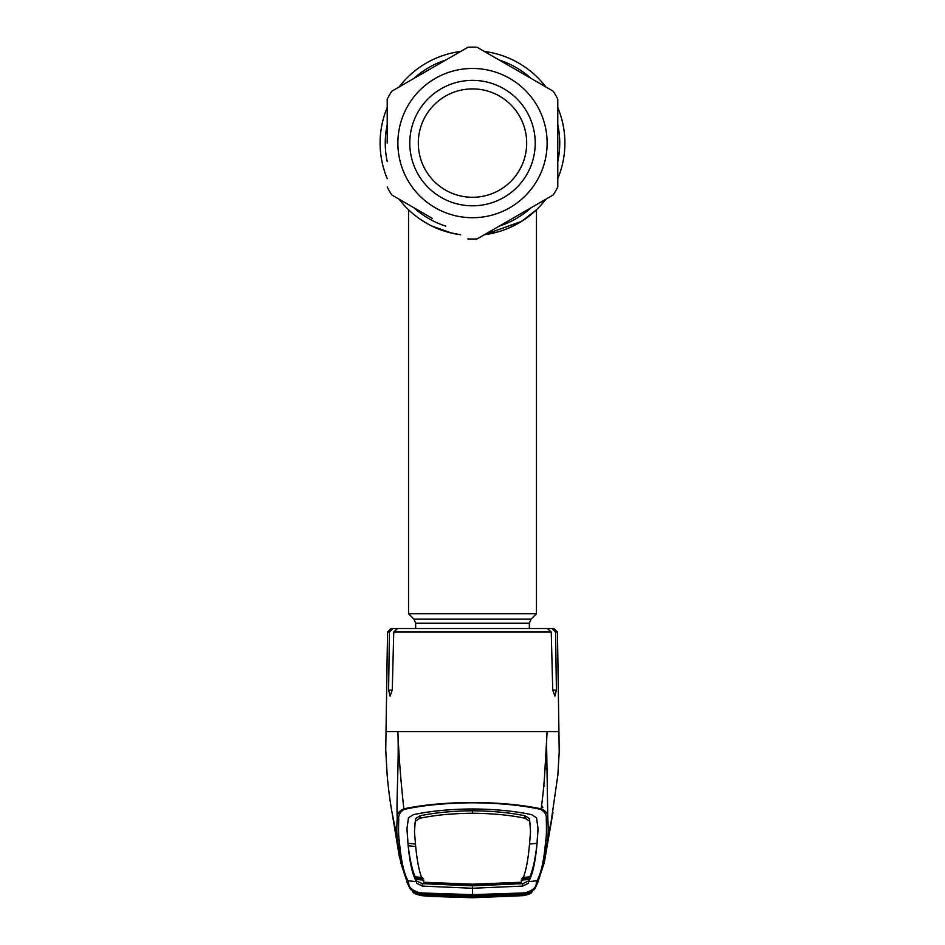 <?xml version="1.0" encoding="UTF-8"?>
<svg xmlns="http://www.w3.org/2000/svg" width="945" height="945" viewBox="0 0 945 945"><rect width="100%" height="100%" fill="white"/><g stroke="black" fill="none" stroke-linecap="round" stroke-linejoin="round"><path stroke-width="1.42" d="M557.786 107.553A92.397 92.397 0 0 1 564.897 143.085A92.397 92.397 0 0 0 557.786 107.553A92.397 92.397 0 0 1 557.786 178.629A92.397 92.397 0 0 0 564.897 143.085A92.397 92.397 0 0 1 557.786 178.629M531.385 214.291L536.465 209.766A92.397 92.397 0 0 0 545.915 199.182A92.397 92.397 0 0 1 484.372 234.714L497.755 231.962M460.628 234.714A92.397 92.397 0 0 1 399.085 199.182A92.397 92.397 0 0 0 460.628 234.714A92.397 92.397 0 0 1 399.085 199.182M387.214 178.629A92.397 92.397 0 0 1 380.103 143.085A92.397 92.397 0 0 0 387.214 178.629A92.397 92.397 0 0 1 387.214 107.553A92.397 92.397 0 0 0 380.103 143.085A92.397 92.397 0 0 1 387.214 107.553M523.353 220.232L519.36 222.725M517.234 223.93L514.316 225.477M513.856 225.713L510.312 227.391M495.641 232.541L493.337 233.108M488.376 234.112L484.372 234.714L521.628 221.343L536.465 209.766A92.397 92.397 0 0 0 545.915 199.182M459.105 234.502L456.837 234.147M451.852 233.143L449.265 232.517M441.114 229.989L437.074 228.418M435.869 227.91L431.9 226.079M517.895 223.563A92.397 92.397 0 0 1 508.552 228.158A92.397 92.397 0 0 1 508.528 228.17A92.397 92.397 0 0 0 517.895 223.563M399.085 86.999A92.397 92.397 0 0 1 460.628 51.455A92.397 92.397 0 0 0 399.085 86.999A92.397 92.397 0 0 1 460.628 51.455M484.372 51.455A92.397 92.397 0 0 1 545.915 86.999A92.397 92.397 0 0 0 484.372 51.455A92.397 92.397 0 0 1 545.915 86.999M415.646 628.519L415.646 623.18L413.981 619.164L408.535 613.718L536.465 613.718L536.465 209.766M408.535 613.718L408.535 209.766L409.823 210.971M501.83 230.71L508.658 228.111M509.674 227.674L517.057 224.036M519.963 222.358L523.849 219.901M524.877 219.205L515.805 224.709M511.942 226.646L503.909 229.978M495.393 232.6L485.966 234.502M451.793 233.131L431.57 225.926M431.522 225.902L430.058 225.158M420.619 219.535L427.66 223.87M433.968 227.06L442.236 230.391M449.418 232.553L459.116 234.514M387.214 143.085L387.214 99.13A95.953 95.953 0 0 1 391.785 91.204L467.929 47.25L391.785 91.204A95.953 95.953 0 0 0 387.214 99.13M427.199 215.413L391.785 194.977A95.953 95.953 0 0 1 387.214 187.039M391.785 194.977L432.515 218.484M477.071 238.931L553.215 194.977L477.071 238.931A95.953 95.953 0 0 1 467.929 238.931M557.786 99.13A95.953 95.953 0 0 0 553.215 91.204L477.071 47.25L553.215 91.204A95.953 95.953 0 0 1 557.786 99.13L557.786 187.039A95.953 95.953 0 0 1 553.215 194.977M409.776 143.085A62.724 62.724 0 0 1 472.5 80.372A62.724 62.724 0 0 1 535.224 143.085A62.724 62.724 0 0 1 472.5 205.809A62.724 62.724 0 0 1 409.776 143.085M418.304 143.085A54.196 54.196 0 0 1 472.5 88.901A54.196 54.196 0 0 1 526.696 143.085A54.196 54.196 0 0 1 472.5 197.281A54.196 54.196 0 0 1 418.304 143.085M467.929 47.25A95.953 95.953 0 0 1 477.071 47.25A95.953 95.953 0 0 0 467.929 47.25M404.271 809.369C400.054 811.968 398.199 815.192 398.743 819.055C398.353 830.383 398.566 837.754 399.369 841.144C400.952 860.021 403.822 873.239 407.992 880.787L408.76 883.197C408.512 887.26 412.28 890.497 420.076 892.907L472.5 894.655L524.924 892.907C532.72 890.497 536.488 887.26 536.24 883.197L537.008 880.787C541.178 873.239 544.048 860.021 545.631 841.144C546.434 837.754 546.647 830.383 546.269 819.055C546.801 815.192 544.946 811.968 540.729 809.369C521.628 805.211 498.889 803.014 472.5 802.789C446.253 803.002 423.514 805.199 404.271 809.369L403.846 808.837C400.845 781.598 398.849 755.846 397.869 731.572C399.156 759.095 396.227 800.486 397.219 817.732C396.758 813.917 398.967 810.952 403.846 808.837C423.112 804.786 445.993 802.659 472.5 802.435C498.877 802.648 521.758 804.774 541.154 808.837C543.103 794.745 544.391 781.125 545.029 767.966L547.131 731.572L386.269 731.572M389.423 632.004L387.533 632.004L391.088 628.519L393.049 628.519L389.423 632.004L388.608 690.11L390.084 696.028L392.258 690.11L393.758 632.004L397.632 628.519L547.368 628.519L551.242 632.004L552.742 690.11L554.916 696.028L556.392 690.11L555.577 632.004L551.951 628.519L537.292 628.519M541.32 807.691L542.832 807.597L541.639 805.341M410.756 889.469L421.494 895.636L431.641 896.439L472.5 897.75L523.577 895.624M522.361 892.99A2.138 0.768 85.9 0 0 523.01 893.734A2.138 0.768 85.9 0 0 523.046 893.734L532.507 891.218L531.681 892.316C531.397 893.368 528.668 894.466 523.506 895.612L534.244 889.469M546.777 754.795L545.572 756.118M543.788 785.685L544.509 786.016M413.414 628.519L393.049 628.519M539.689 628.519L553.912 628.519L557.467 632.004L555.577 632.004L554.491 629.524M551.951 628.519L554.491 629.512M540.729 809.369L541.154 808.837C546.033 810.952 548.242 813.917 547.781 817.732L546.753 753.826C546.635 750.259 546.411 736.757 547.131 731.572L558.731 731.572M546.269 819.055L547.781 817.732C548.431 828.942 548.313 836.23 547.45 839.585L552.258 816.137M545.631 841.144L547.45 839.585L544.249 862.809L552.967 812.428M521.144 880.126L528.609 879.476L528.326 881.035L522.656 883.669L472.5 885.843L472.5 888.253L522.656 886.091L528.361 883.28L528.645 881.614L537.008 880.787A2.138 2.126 27.2 0 0 538.685 879.641L544.249 862.809M529.531 844.062L537.02 843.33L536.76 845.763C535.13 859.714 532.815 870.085 529.826 876.842L528.657 881.614C532.72 874.373 535.555 861.202 537.162 842.078L538.071 829.037L536.536 817.791L531.586 814.649C514.6 811.034 494.908 809.133 472.5 808.955C450.092 809.133 430.4 811.034 413.414 814.649L408.464 817.791L406.929 829.037L407.874 841.393L406.952 827.914M537.197 842.763L537.162 842.078M538.048 827.914L537.126 841.393M472.5 884.213L472.5 885.335L425.12 883.421L423.892 882.264L472.5 884.213L521.108 882.264C525.184 875.294 528.019 862.147 529.625 842.81L530.535 831.624L529.531 818.665L525.054 815.807C509.839 812.629 492.321 810.964 472.5 810.786L472.5 813.232C492.274 813.409 509.78 815.074 525.03 818.228L529.495 821.04M530.535 831.624L529.531 818.665M522.361 877.586L529.826 876.842M518.273 893.509L472.5 895.281L472.5 888.253L422.344 886.091L416.639 883.28L416.355 881.614L407.992 880.787A2.138 2.126 -27.2 0 1 406.315 879.641L400.751 862.797L397.55 839.585C396.687 836.23 396.569 828.942 397.219 817.732L398.743 819.055M399.369 841.144L397.55 839.585L392.742 816.137M423.856 880.126L416.391 879.476L416.355 881.614C412.28 874.373 409.445 861.202 407.838 842.078L407.874 841.393M407.803 842.763L407.838 842.078M421.718 895.553L472.5 897.75L523.542 895.636L472.5 897.715L421.494 895.612C416.332 894.466 413.603 893.368 413.319 892.316L412.492 891.218L420.041 893.604L420.076 892.907M420.005 893.557L409.894 888.394L407.141 882.606M421.08 892.541L420.041 893.604L421.954 893.734A2.138 0.768 -85.9 0 0 421.99 893.734L420.041 893.604M422.639 892.99A2.138 0.768 -85.9 0 1 421.99 893.734M523.92 892.541L524.912 893.604C523.235 894.289 532.543 892.115 532.2 891.407L532.13 891.442M412.835 892.056L421.423 895.624M538.059 881.862L535.106 888.394L524.959 893.604M524.924 892.907L524.995 893.557M423.088 878.626L415.635 877.917L416.674 881.035L422.344 883.669L472.5 885.843M423.892 882.264C419.816 875.294 416.981 862.147 415.375 842.81L414.465 831.624L415.469 818.665L419.946 815.807C435.161 812.629 452.679 810.964 472.5 810.786M415.705 846.519L408.228 845.751C409.717 858.981 412.032 869.341 415.174 876.842L422.639 877.586M414.465 831.624L415.469 818.665M419.946 815.807L419.97 818.228L415.505 821.04M425.12 883.421L424.057 882.949M415.469 844.062L407.98 843.33M419.97 818.228C435.22 815.074 452.726 813.409 472.5 813.232M472.5 885.335L519.88 883.421L521.108 882.264M519.88 883.421L520.943 882.949M529.365 877.917L521.912 878.626M420.159 893.734L421.482 895.529L416.225 894.041L415.528 892.741L426.963 894.206L426.963 893.521M523.518 895.529L528.775 894.041L529.472 892.741L524.841 893.734L523.518 895.529L472.5 897.667L421.482 895.529M472.5 896.439L472.5 897.502L426.667 895.789L426.762 894.726L472.5 896.439L518.238 894.726L518.332 895.789L472.5 897.502L472.5 896.332L522.833 894.253L521.959 895.399L518.332 895.789M518.037 893.521L518.037 894.206L524.841 893.734M518.037 894.206L472.5 896.061L472.5 894.88M472.5 896.061L426.963 894.206M518.108 894.49L519.939 894.336A2.138 2.126 41.3 0 0 521.959 895.399M522.242 894.23A2.138 2.126 33.6 0 0 522.833 894.253M483.852 896.214L522.29 894.218M426.667 895.789L423.041 895.399L422.167 894.253L472.5 896.332L472.5 895.269L426.727 893.509M423.041 895.399A2.138 2.126 -41.3 0 0 425.049 894.348L426.892 894.49M422.167 894.253A2.138 2.126 -33.6 0 0 422.781 894.218M557.786 124.681A87.247 87.247 0 0 1 557.786 161.5M531.09 207.746A87.247 87.247 0 0 1 499.208 226.15M445.792 226.15A87.247 87.247 0 0 1 413.91 207.746M387.214 161.5A87.247 87.247 0 0 1 387.214 124.681M413.91 78.435A87.247 87.247 0 0 1 445.792 60.019M499.208 60.019A87.247 87.247 0 0 1 531.09 78.435M413.981 619.164L531.019 619.164L536.465 613.718M415.646 623.18L529.354 623.18L531.019 619.164M397.869 143.085A74.631 74.631 0 0 0 472.5 217.716A74.631 74.631 0 0 0 547.131 143.085A74.631 74.631 0 0 0 472.5 68.465A74.631 74.631 0 0 0 397.869 143.085M551.242 632.004L393.758 632.004M547.249 770.175A21.322 20.849 -0 0 0 545.029 768.096M392.258 690.11L388.608 690.11M556.392 690.11L552.742 690.11M536.24 883.197L538.083 881.756L538.685 879.641M525.054 815.807L525.03 818.228M530.334 823.355L530.287 825.646M406.882 881.65L408.76 883.197M522.656 883.669L522.656 886.091M528.326 881.035L528.361 883.28M422.344 883.669L422.344 886.091M416.674 881.035L416.639 883.28M414.666 823.355L414.713 825.646M529.354 628.519L529.354 623.18M387.533 632.004L385.737 750.07L387.19 775.561C388.962 795.265 391.537 810.066 392.01 812.334L393.888 821.831M557.467 632.004L559.216 751.866L557.857 775.113L551.112 821.831M392.033 812.428L399.357 856.666L406.315 879.641M406.917 881.768L409.882 888.371M409.894 888.394L411.181 889.966M420.088 893.604L412.87 891.442M523.01 893.734L524.912 893.604M533.807 889.977L535.106 888.394M535.13 888.359L538.083 881.768M476.906 896.309L468.094 896.309M422.71 894.218L461.172 896.214"/></g></svg>
